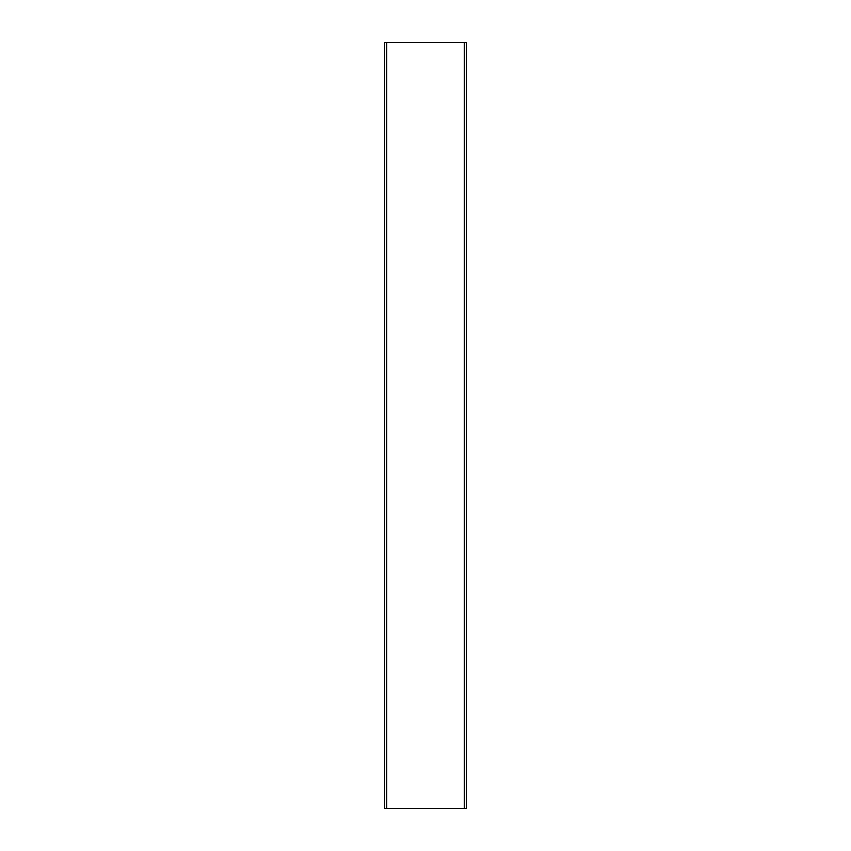 <?xml version="1.0" encoding="UTF-8"?>
<svg xmlns="http://www.w3.org/2000/svg" width="851" height="851" viewBox="0 0 851 851"><rect width="100%" height="100%" fill="white"/><g stroke="black" fill="none" stroke-linecap="round" stroke-linejoin="round"><path stroke-width="1.28" d="M386.694 42.55L466.348 42.55L466.348 808.45L384.652 808.45L384.652 42.55L386.694 42.55L386.694 808.45M464.306 42.55L464.306 808.45"/></g></svg>
